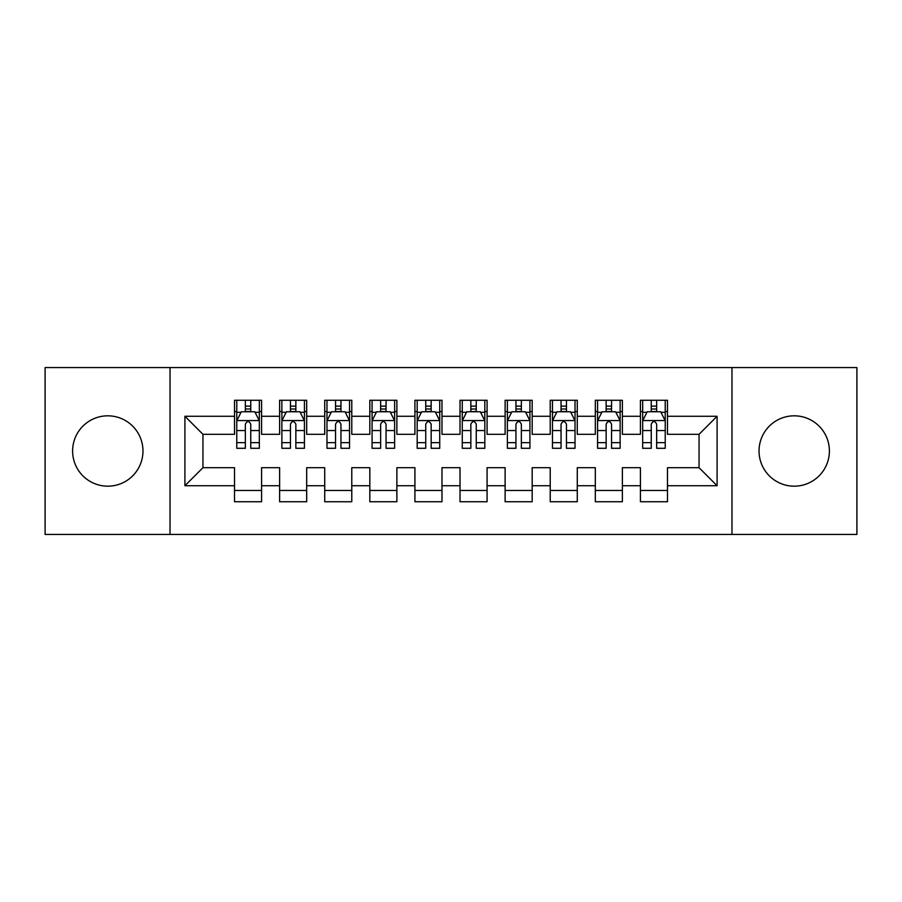 <?xml version="1.0" encoding="UTF-8"?>
<svg xmlns="http://www.w3.org/2000/svg" width="902" height="902" viewBox="0 0 902 902"><rect width="100%" height="100%" fill="white"/><g stroke="black" fill="none" stroke-linecap="round" stroke-linejoin="round"><path stroke-width="1.35" d="M794.211 415.822A35.178 35.178 0 0 0 759.033 451A35.178 35.178 0 0 0 794.211 486.178A35.178 35.178 0 0 0 829.389 451A35.178 35.178 0 0 0 794.211 415.822M107.789 415.822A35.178 35.178 0 0 0 72.611 451A35.178 35.178 0 0 0 107.789 486.178A35.178 35.178 0 0 0 142.967 451A35.178 35.178 0 0 0 107.789 415.822M731.973 534.435L856.9 534.435L856.9 367.565L731.973 367.565L731.973 534.435L170.027 534.435L170.027 367.565L45.1 367.565L45.1 534.435L170.027 534.435M731.973 367.565L170.027 367.565M184.91 485.727L184.91 416.273L234.52 416.273L234.52 434.313L202.95 434.313L202.95 467.687L184.91 485.727L234.52 485.727L234.52 501.737L261.58 501.737L261.58 485.727L279.62 485.727L279.62 501.737L306.68 501.737L306.68 485.727L324.72 485.727L324.72 501.737L351.78 501.737L351.78 485.727L369.82 485.727L369.82 501.737L396.88 501.737L396.88 485.727L414.92 485.727L414.92 501.737L441.98 501.737L441.98 485.727L460.02 485.727L460.02 501.737L487.08 501.737L487.08 485.727L505.12 485.727L505.12 501.737L532.18 501.737L532.18 485.727L550.22 485.727L550.22 501.737L577.28 501.737L577.28 485.727L595.32 485.727L595.32 501.737L622.38 501.737L622.38 485.727L640.42 485.727L640.42 501.737L667.48 501.737L667.48 467.687L699.05 467.687L699.05 434.313L667.48 434.313L667.48 416.273L717.09 416.273L717.09 485.727L667.48 485.727M667.48 416.273L667.48 400.262L640.42 400.262L640.42 416.273L622.38 416.273L622.38 400.262L595.32 400.262L595.32 416.273L577.28 416.273L577.28 400.262L550.22 400.262L550.22 416.273L532.18 416.273L532.18 400.262L505.12 400.262L505.12 416.273L487.08 416.273L487.08 400.262L460.02 400.262L460.02 416.273L441.98 416.273L441.98 400.262L414.92 400.262L414.92 416.273L396.88 416.273L396.88 400.262L369.82 400.262L369.82 416.273L351.78 416.273L351.78 400.262L324.72 400.262L324.72 416.273L306.68 416.273L306.68 400.262L279.62 400.262L279.62 416.273L261.58 416.273L261.58 400.262L234.52 400.262L234.52 416.273M622.38 485.727L622.38 467.687L640.42 467.687L640.42 485.727M717.09 416.273L699.05 434.313M577.28 485.727L577.28 467.687L595.32 467.687L595.32 485.727M640.42 416.273L640.42 434.313L622.38 434.313L622.38 416.273M532.18 485.727L532.18 467.687L550.22 467.687L550.22 485.727M595.32 416.273L595.32 434.313L577.28 434.313L577.28 416.273M487.08 485.727L487.08 467.687L505.12 467.687L505.12 485.727M550.22 416.273L550.22 434.313L532.18 434.313L532.18 416.273M441.98 485.727L441.98 467.687L460.02 467.687L460.02 485.727M505.12 416.273L505.12 434.313L487.08 434.313L487.08 416.273M396.88 485.727L396.88 467.687L414.92 467.687L414.92 485.727M460.02 416.273L460.02 434.313L441.98 434.313L441.98 416.273M351.78 485.727L351.78 467.687L369.82 467.687L369.82 485.727M414.92 416.273L414.92 434.313L396.88 434.313L396.88 416.273M306.68 485.727L306.68 467.687L324.72 467.687L324.72 485.727M369.82 416.273L369.82 434.313L351.78 434.313L351.78 416.273M261.58 485.727L261.58 467.687L279.62 467.687L279.62 485.727M324.72 416.273L324.72 434.313L306.68 434.313L306.68 416.273M202.95 467.687L234.52 467.687L234.52 485.727M279.62 416.273L279.62 434.313L261.58 434.313L261.58 416.273M640.42 411.537L642.675 411.537M665.225 411.537L667.48 411.537M595.32 411.537L597.575 411.537M620.125 411.537L622.38 411.537M550.22 411.537L552.475 411.537M575.025 411.537L577.28 411.537M505.12 411.537L507.375 411.537M529.925 411.537L532.18 411.537M460.02 411.537L462.275 411.537M484.825 411.537L487.08 411.537M414.92 411.537L417.175 411.537M439.725 411.537L441.98 411.537M369.82 411.537L372.075 411.537M394.625 411.537L396.88 411.537M324.72 411.537L326.975 411.537M349.525 411.537L351.78 411.537M279.62 411.537L281.875 411.537M304.425 411.537L306.68 411.537M234.52 411.537L236.775 411.537M259.325 411.537L261.58 411.537M234.52 490.462L261.58 490.462M279.62 490.462L306.68 490.462M324.72 490.462L351.78 490.462M369.82 490.462L396.88 490.462M414.92 490.462L441.98 490.462M460.02 490.462L487.08 490.462M505.12 490.462L532.18 490.462M550.22 490.462L577.28 490.462M595.32 490.462L622.38 490.462M640.42 490.462L667.48 490.462M184.91 416.273L202.95 434.313M699.05 467.687L717.09 485.727M250.756 406.125L245.344 406.125M259.325 442.645L250.756 442.645L250.756 448.294L259.325 448.294L259.325 420.783L254.815 411.763L241.285 411.763L236.775 420.783L236.775 448.294L245.344 448.294L245.344 442.645L236.775 442.645M236.775 420.783L236.775 400.262M259.325 420.783L259.325 400.262M245.344 411.763L245.344 400.262M250.756 400.262L250.756 411.763M250.756 442.645L250.756 424.165C248.952 420.693 247.148 420.693 245.344 424.165L245.344 442.645M250.756 411.537L245.344 411.537M295.856 406.125L290.444 406.125M304.425 442.645L295.856 442.645L295.856 448.294L304.425 448.294L304.425 420.783L299.915 411.763L286.385 411.763L281.875 420.783L281.875 448.294L290.444 448.294L290.444 442.645L281.875 442.645M281.875 420.783L281.875 400.262M304.425 420.783L304.425 400.262M290.444 411.763L290.444 400.262M295.856 400.262L295.856 411.763M295.856 442.645L295.856 424.165C294.052 420.693 292.248 420.693 290.444 424.165L290.444 442.645M295.856 411.537L290.444 411.537M340.956 406.125L335.544 406.125M349.525 442.645L340.956 442.645L340.956 448.294L349.525 448.294L349.525 420.783L345.015 411.763L331.485 411.763L326.975 420.783L326.975 448.294L335.544 448.294L335.544 442.645L326.975 442.645M326.975 420.783L326.975 400.262M349.525 420.783L349.525 400.262M335.544 411.763L335.544 400.262M340.956 400.262L340.956 411.763M340.956 442.645L340.956 424.165C339.152 420.693 337.348 420.693 335.544 424.165L335.544 442.645M340.956 411.537L335.544 411.537M386.056 406.125L380.644 406.125M394.625 442.645L386.056 442.645L386.056 448.294L394.625 448.294L394.625 420.783L390.115 411.763L376.585 411.763L372.075 420.783L372.075 448.294L380.644 448.294L380.644 442.645L372.075 442.645M372.075 420.783L372.075 400.262M394.625 420.783L394.625 400.262M380.644 411.763L380.644 400.262M386.056 400.262L386.056 411.763M386.056 442.645L386.056 424.165C384.252 420.693 382.448 420.693 380.644 424.165L380.644 442.645M386.056 411.537L380.644 411.537M431.156 406.125L425.744 406.125M439.725 442.645L431.156 442.645L431.156 448.294L439.725 448.294L439.725 420.783L435.215 411.763L421.685 411.763L417.175 420.783L417.175 448.294L425.744 448.294L425.744 442.645L417.175 442.645M417.175 420.783L417.175 400.262M439.725 420.783L439.725 400.262M425.744 411.763L425.744 400.262M431.156 400.262L431.156 411.763M431.156 442.645L431.156 424.165C429.352 420.693 427.548 420.693 425.744 424.165L425.744 442.645M431.156 411.537L425.744 411.537M476.256 406.125L470.844 406.125M484.825 442.645L476.256 442.645L476.256 448.294L484.825 448.294L484.825 420.783L480.315 411.763L466.785 411.763L462.275 420.783L462.275 448.294L470.844 448.294L470.844 442.645L462.275 442.645M462.275 420.783L462.275 400.262M484.825 420.783L484.825 400.262M470.844 411.763L470.844 400.262M476.256 400.262L476.256 411.763M476.256 442.645L476.256 424.165C474.452 420.693 472.648 420.693 470.844 424.165L470.844 442.645M476.256 411.537L470.844 411.537M521.356 406.125L515.944 406.125M529.925 442.645L521.356 442.645L521.356 448.294L529.925 448.294L529.925 420.783L525.415 411.763L511.885 411.763L507.375 420.783L507.375 448.294L515.944 448.294L515.944 442.645L507.375 442.645M507.375 420.783L507.375 400.262M529.925 420.783L529.925 400.262M515.944 411.763L515.944 400.262M521.356 400.262L521.356 411.763M521.356 442.645L521.356 424.165C519.552 420.693 517.748 420.693 515.944 424.165L515.944 442.645M521.356 411.537L515.944 411.537M566.456 406.125L561.044 406.125M575.025 442.645L566.456 442.645L566.456 448.294L575.025 448.294L575.025 420.783L570.515 411.763L556.985 411.763L552.475 420.783L552.475 448.294L561.044 448.294L561.044 442.645L552.475 442.645M552.475 420.783L552.475 400.262M575.025 420.783L575.025 400.262M561.044 411.763L561.044 400.262M566.456 400.262L566.456 411.763M566.456 442.645L566.456 424.165C564.652 420.693 562.848 420.693 561.044 424.165L561.044 442.645M566.456 411.537L561.044 411.537M611.556 406.125L606.144 406.125M620.125 442.645L611.556 442.645L611.556 448.294L620.125 448.294L620.125 420.783L615.615 411.763L602.085 411.763L597.575 420.783L597.575 448.294L606.144 448.294L606.144 442.645L597.575 442.645M597.575 420.783L597.575 400.262M620.125 420.783L620.125 400.262M606.144 411.763L606.144 400.262M611.556 400.262L611.556 411.763M611.556 442.645L611.556 424.165C609.752 420.693 607.948 420.693 606.144 424.165L606.144 442.645M611.556 411.537L606.144 411.537M656.656 406.125L651.244 406.125M665.225 442.645L656.656 442.645L656.656 448.294L665.225 448.294L665.225 420.783L660.715 411.763L647.185 411.763L642.675 420.783L642.675 448.294L651.244 448.294L651.244 442.645L642.675 442.645M642.675 420.783L642.675 400.262M665.225 420.783L665.225 400.262M651.244 411.763L651.244 400.262M656.656 400.262L656.656 411.763M656.656 442.645L656.656 424.165C654.852 420.693 653.048 420.693 651.244 424.165L651.244 442.645M656.656 411.537L651.244 411.537M259.212 420.558L236.888 420.558M236.775 412.304L241.014 412.304M255.086 412.304L259.325 412.304M245.344 430.547L236.775 430.547M259.325 430.547L250.756 430.547M250.756 409.001L245.344 409.001M304.312 420.558L281.988 420.558M281.875 412.304L286.114 412.304M300.186 412.304L304.425 412.304M290.444 430.547L281.875 430.547M304.425 430.547L295.856 430.547M295.856 409.001L290.444 409.001M349.412 420.558L327.088 420.558M326.975 412.304L331.214 412.304M345.286 412.304L349.525 412.304M335.544 430.547L326.975 430.547M349.525 430.547L340.956 430.547M340.956 409.001L335.544 409.001M394.512 420.558L372.188 420.558M372.075 412.304L376.314 412.304M390.386 412.304L394.625 412.304M380.644 430.547L372.075 430.547M394.625 430.547L386.056 430.547M386.056 409.001L380.644 409.001M439.612 420.558L417.288 420.558M417.175 412.304L421.414 412.304M435.486 412.304L439.725 412.304M425.744 430.547L417.175 430.547M439.725 430.547L431.156 430.547M431.156 409.001L425.744 409.001M484.712 420.558L462.388 420.558M462.275 412.304L466.514 412.304M480.586 412.304L484.825 412.304M470.844 430.547L462.275 430.547M484.825 430.547L476.256 430.547M476.256 409.001L470.844 409.001M529.812 420.558L507.488 420.558M507.375 412.304L511.614 412.304M525.686 412.304L529.925 412.304M515.944 430.547L507.375 430.547M529.925 430.547L521.356 430.547M521.356 409.001L515.944 409.001M574.912 420.558L552.588 420.558M552.475 412.304L556.714 412.304M570.786 412.304L575.025 412.304M561.044 430.547L552.475 430.547M575.025 430.547L566.456 430.547M566.456 409.001L561.044 409.001M620.012 420.558L597.688 420.558M597.575 412.304L601.814 412.304M615.886 412.304L620.125 412.304M606.144 430.547L597.575 430.547M620.125 430.547L611.556 430.547M611.556 409.001L606.144 409.001M665.112 420.558L642.788 420.558M642.675 412.304L646.914 412.304M660.986 412.304L665.225 412.304M651.244 430.547L642.675 430.547M665.225 430.547L656.656 430.547M656.656 409.001L651.244 409.001"/></g></svg>
